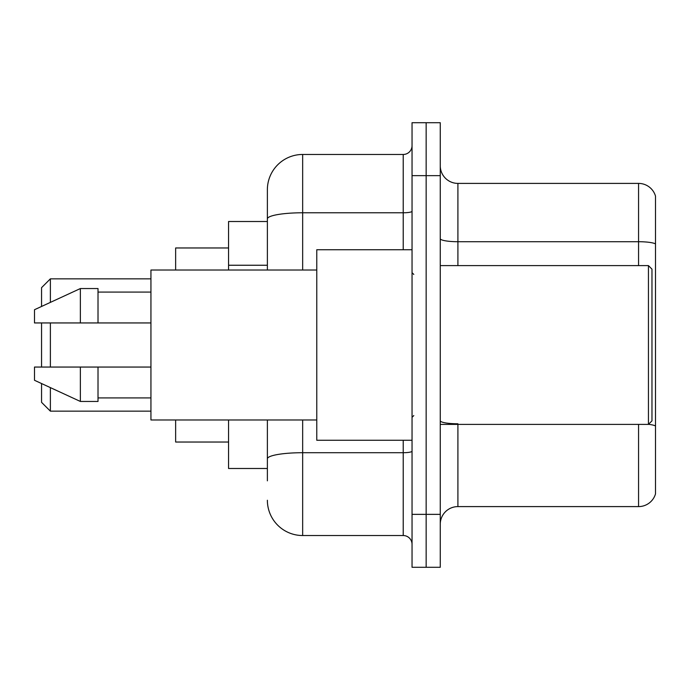 <?xml version="1.0" encoding="UTF-8"?>
<svg xmlns="http://www.w3.org/2000/svg" width="690" height="690" viewBox="0 0 690 690"><rect width="100%" height="100%" fill="white"/><g stroke="black" fill="none" stroke-linecap="round" stroke-linejoin="round"><path stroke-width="1.03" d="M267.375 221.507L228.562 221.507L228.562 270.023M267.375 468.493L228.562 468.493L228.562 419.977M267.375 480.844L267.375 419.977M412.042 514.361L412.042 567.292L426.153 567.292L426.153 514.361L426.153 567.292L440.263 567.292L440.263 514.361L426.153 514.361L426.153 175.639L426.153 514.361L412.042 514.361L412.042 175.639L426.153 175.639L426.153 122.708L426.153 175.639L440.263 175.639L440.263 514.361M440.263 175.639L440.263 122.708L412.042 122.708L412.042 175.639M302.66 419.977L302.66 535.535L403.219 535.535L403.219 440.263M267.375 270.023L267.375 189.75A35.285 35.285 0 0 1 302.66 154.465L403.219 154.465A8.823 8.823 0 0 0 412.042 145.642M267.375 189.75L267.375 209.156M412.042 544.358A8.823 8.823 0 0 0 403.219 535.535M302.66 535.535A35.285 35.285 0 0 1 267.375 500.25M440.263 524.245A17.638 17.638 0 0 1 457.91 506.598L638.561 506.598L638.561 424.393M655.5 196.098A17.638 17.638 0 0 0 638.561 183.402A17.638 17.638 0 0 1 655.5 196.098L655.5 493.902A17.638 17.638 0 0 1 638.561 506.598M655.5 243.915A17.638 3.062 180 0 0 638.561 241.716L638.561 183.402L457.91 183.402A17.638 17.638 0 0 1 440.263 165.755A17.638 17.638 0 0 0 457.91 183.402L457.91 265.607M655.5 244.165L655.5 425.989A17.638 3.062 180 0 0 648.522 424.315M41.555 322.946L41.555 367.054M41.555 383.545L41.555 402.339L50.379 411.154L150.938 411.154M50.379 322.946L50.379 367.054M50.379 387.616L50.379 411.154M175.639 419.977L175.639 442.031L228.562 442.031M228.562 247.969L175.639 247.969L175.639 270.023M41.555 306.455L41.555 287.661L50.379 278.846L50.379 302.384M648.445 265.607L651.972 269.143L651.972 420.857L648.445 424.393L648.445 265.607L440.263 265.607M412.042 249.737L316.77 249.737L316.77 440.263L412.042 440.263M316.77 270.023L150.938 270.023L150.938 419.977L316.77 419.977M80.368 322.946L34.5 322.946L34.5 309.715L80.368 288.549L80.368 322.946L150.938 322.946M80.368 288.549L98.015 288.549L98.015 322.946M150.938 367.054L98.015 367.054L98.015 401.451L80.368 401.451L80.368 367.054L34.5 367.054L34.5 380.285L80.368 401.451M34.5 367.054L46.178 367.054M98.015 367.054L80.368 367.054M267.375 265.245L228.562 265.245M412.042 451.182A8.823 1.535 0 0 1 403.219 452.709L302.66 452.709A35.285 6.124 180 0 0 267.375 458.841M302.66 154.465L302.66 212.779L403.219 212.779L403.219 154.465M267.375 218.911A35.285 6.124 180 0 1 302.66 212.779L302.66 270.023M403.219 249.737L403.219 212.779A8.823 1.535 0 0 0 412.042 211.252M457.91 424.393L457.91 506.598M638.561 265.607L638.561 241.716L457.91 241.716A17.638 3.062 0 0 1 440.263 238.654M457.91 423.781A17.638 3.062 0 0 1 440.263 420.719M50.379 278.846L150.938 278.846M440.263 424.393L648.445 424.393M413.802 274.43L412.042 272.671M98.015 292.077L150.938 292.077M98.015 397.923L150.938 397.923M413.802 415.57L412.042 417.329"/></g></svg>
